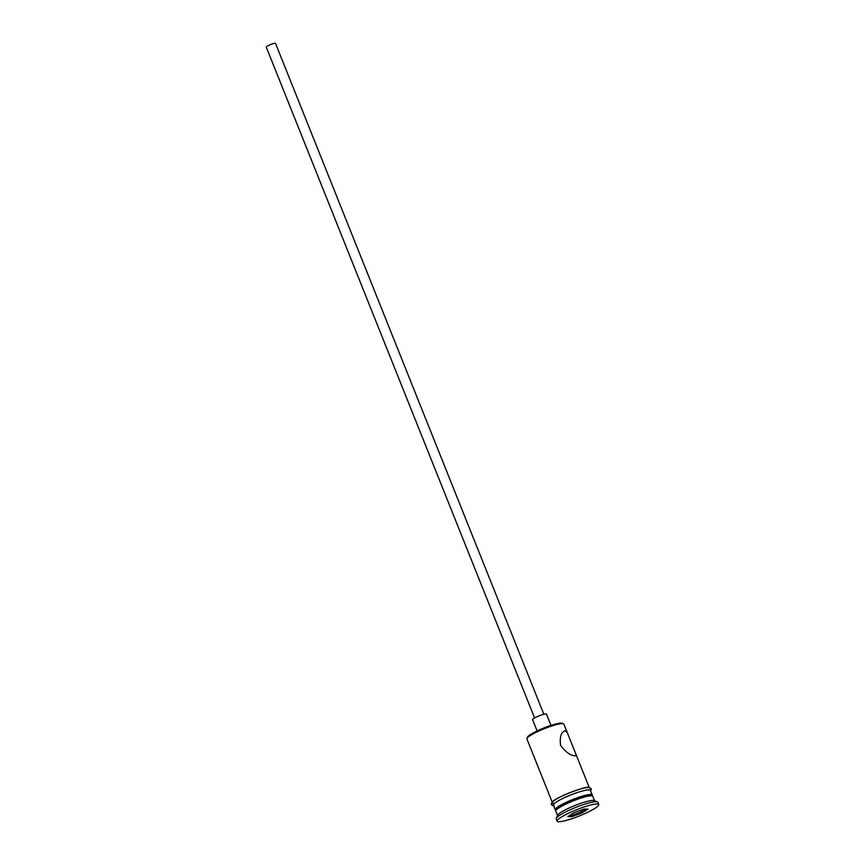 <?xml version="1.0" encoding="UTF-8"?>
<svg xmlns="http://www.w3.org/2000/svg" width="865" height="865" viewBox="0 0 865 865"><rect width="100%" height="100%" fill="white"/><g stroke="black" fill="none" stroke-linecap="round" stroke-linejoin="round"><path stroke-width="1.3" d="M526.947 738.407L527.509 737.142A18.922 2.865 -21.8 0 1 542.29 728.644A18.922 2.865 -21.8 0 1 561.201 723.097A18.922 2.865 -21.8 0 1 562.228 723.259L563.493 723.789A19.917 3.017 158.2 0 0 562.412 723.616A19.917 3.017 158.2 0 0 542.506 729.444A19.917 3.017 158.2 0 0 526.947 738.407A19.917 3.017 158.2 0 0 526.904 738.915L552.216 802.201M534.613 717.972L266.269 47.078A4.974 0.757 -21.8 0 1 269.826 44.85A4.974 0.757 -21.8 0 1 275.146 43.25A4.974 0.757 -21.8 0 1 275.513 43.38L543.858 714.274M537.122 730.947L532.613 719.68A7.471 1.125 -21.8 0 1 537.943 716.35A7.471 1.125 -21.8 0 1 545.934 713.939A7.471 1.125 -21.8 0 1 546.485 714.133L550.983 725.4M565.245 730.698C561.104 732.028 559.547 736.904 560.585 745.338C565.645 752.172 570.554 755.664 575.301 755.837L576.112 754.712L567.375 732.839L565.245 730.698L564.402 730.903M594.504 800.676L592.763 796.319A19.917 3.017 158.2 0 0 592.374 795.984L590.471 795.195A18.424 2.79 158.2 0 0 589.465 795.032A18.424 2.79 158.2 0 0 571.051 800.428A18.424 2.79 158.2 0 0 556.66 808.71L555.827 810.602A19.917 3.017 158.2 0 0 555.784 811.111L557.525 815.468M592.374 795.984A19.917 3.017 158.2 0 0 591.292 795.811A19.917 3.017 158.2 0 0 571.387 801.639A19.917 3.017 158.2 0 0 555.827 810.602M598.731 804.537L597.812 802.255A22.404 3.384 158.2 0 0 597.38 801.866L594.201 800.547A19.917 3.017 158.2 0 0 593.12 800.385A19.917 3.017 158.2 0 0 573.214 806.212A19.917 3.017 158.2 0 0 557.655 815.165L556.26 818.312A22.404 3.384 158.2 0 0 556.206 818.896L557.125 821.177A22.404 3.384 158.2 0 0 558.779 821.75A22.404 3.384 158.2 0 0 582.74 814.527A22.404 3.384 158.2 0 0 598.731 804.537A22.404 3.384 158.2 0 0 597.066 803.963A22.404 3.384 158.2 0 0 573.106 811.186A22.404 3.384 158.2 0 0 557.125 821.177M597.38 801.866A22.404 3.384 158.2 0 0 596.158 801.682A22.404 3.384 158.2 0 0 573.765 808.234A22.404 3.384 158.2 0 0 556.26 818.312M591.963 795.811A19.917 3.017 158.2 0 0 592.211 794.957L590.384 790.383A19.917 3.017 158.2 0 0 588.914 789.875A19.917 3.017 158.2 0 0 567.613 796.297A19.917 3.017 158.2 0 0 553.405 805.174L555.233 809.737A19.917 3.017 158.2 0 0 556.011 810.191M592.211 794.957A19.917 3.017 158.2 0 0 590.741 794.438A19.917 3.017 158.2 0 0 569.44 800.86A19.917 3.017 158.2 0 0 555.233 809.737M581.94 812.927L571.851 816.647L567.84 816.582L573.917 812.786L584.005 809.067L588.016 809.132L581.94 812.927L581.15 812.008L585.81 809.099M567.375 732.839L563.883 724.124A19.917 3.017 158.2 0 0 563.493 723.789M580.491 810.364L581.15 812.008L572.122 815.338L571.668 814.192M569.894 815.295L572.122 815.338L571.851 816.647M553.751 803.499A20.165 3.049 -21.8 0 1 563.569 795.368A20.165 3.049 -21.8 0 1 588.211 787.485M590.557 790.826A20.165 3.049 158.2 0 0 589.13 789.777A20.165 3.049 158.2 0 0 566.143 796.903A20.165 3.049 158.2 0 0 553.578 805.618M554.184 805.888C551.264 805.369 550.594 804.147 552.205 802.223C553.351 798.417 586.211 785.679 588.687 787.388L591.314 788.685L590.654 791.064M576.112 754.712L589.195 787.41"/></g></svg>
